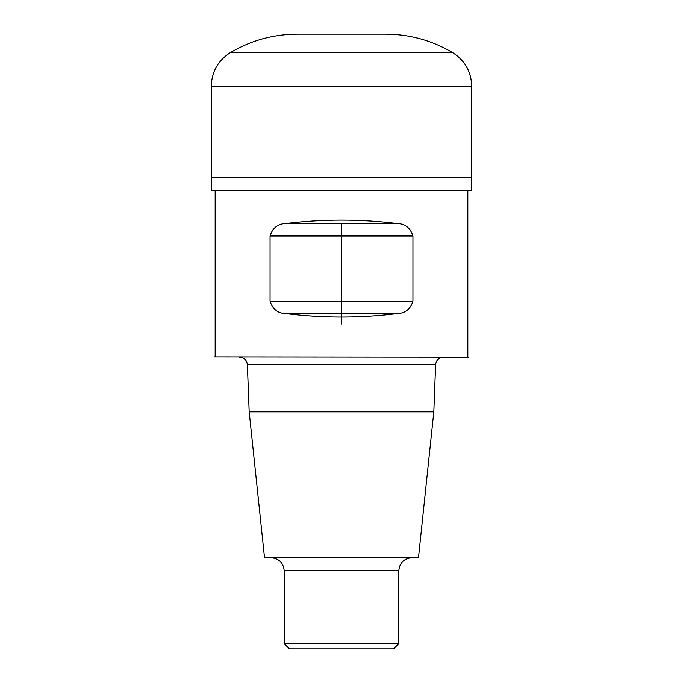 <?xml version="1.0" encoding="UTF-8"?>
<svg xmlns="http://www.w3.org/2000/svg" width="683" height="683" viewBox="0 0 683 683"><rect width="100%" height="100%" fill="white"/><g stroke="black" fill="none" stroke-linecap="round" stroke-linejoin="round"><path stroke-width="1.02" d="M211.269 86.203L471.731 86.203L471.731 190.429L211.269 190.429L211.269 177.409L471.731 177.409L211.269 177.409L211.269 86.203C211.721 71.706 218.048 60.539 230.248 52.693L452.752 52.693C432.108 40.451 409.783 34.27 385.775 34.15L297.225 34.15C273.217 34.27 250.892 40.451 230.248 52.693M214.522 356.868L468.478 357.132L214.522 356.868M398.804 643.642L284.196 643.642L289.404 648.85L393.596 648.85L398.804 643.642L398.804 570.706C399.572 562.801 403.918 558.463 411.823 557.687M284.196 643.642L284.196 570.706L398.804 570.706M271.177 557.687C279.082 558.455 283.428 562.801 284.196 570.706M433.816 411.823L249.184 411.823L264.517 557.687L418.483 557.687L433.816 411.823L435.626 364.645C436.181 360.095 438.785 357.593 443.438 357.132M249.184 411.823L247.374 364.645L435.626 364.645M239.562 357.132C244.173 357.55 246.776 360.052 247.374 364.645M215.171 356.868L215.171 190.429M396.26 313.71C404.874 313.574 410.432 309.382 412.942 301.126L412.942 236.011C410.363 227.712 404.806 223.52 396.26 223.435C359.753 219.004 323.247 219.004 286.74 223.435C278.126 223.563 272.568 227.763 270.058 236.011L270.058 301.126C272.637 309.425 278.194 313.617 286.74 313.71C323.247 318.141 359.753 318.141 396.26 313.71C404.874 313.574 410.432 309.382 412.942 301.126L270.058 301.126C272.637 309.425 278.194 313.617 286.74 313.71L396.26 313.71M412.942 236.011C410.363 227.712 404.806 223.52 396.26 223.435L286.74 223.435C278.126 223.563 272.568 227.763 270.058 236.011L412.942 236.011M341.5 223.435L341.5 324.032L341.5 223.435M341.5 34.15L385.775 34.15C409.783 34.278 432.108 40.459 452.752 52.693C464.91 60.556 471.236 71.732 471.731 86.203L471.731 177.409L341.5 177.409M471.731 86.203C471.279 71.706 464.952 60.539 452.752 52.693M467.829 356.868L467.829 190.429"/></g></svg>
